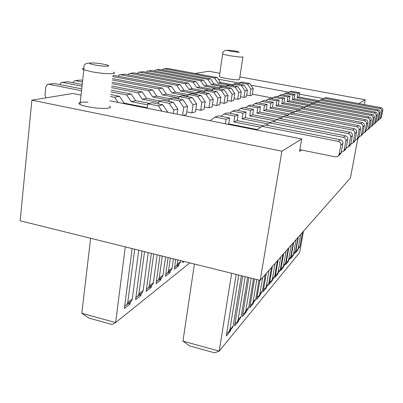 <?xml version="1.0" encoding="UTF-8"?>
<svg xmlns="http://www.w3.org/2000/svg" width="403" height="403" viewBox="0 0 403 403"><rect width="100%" height="100%" fill="white"/><g stroke="black" fill="none" stroke-linecap="round" stroke-linejoin="round"><path stroke-width="0.6" d="M299.872 149.674L301.56 150.017L299.58 151.357L301.726 138.964L109.883 100.821M81.053 95.088L72.883 93.466L31.867 100.166L20.15 220.779L260.177 280.362L350.409 177.965L357.854 138.526M301.726 138.964L281.914 151.211L31.867 100.166M87.99 102.171C79.774 101.904 77.114 102.679 80.011 104.503C81.572 105.248 84.066 105.974 87.481 106.674C99.879 109.294 114.956 108.845 109.248 106.165M195.107 73.487L208.809 71.25L219.816 73.255M364.262 104.594L365.178 99.753L358.932 103.611M281.914 151.211L260.177 280.362M378.729 119.671L380.084 118.759L380.457 117.888L381.757 111.173C381.883 109.787 381.273 108.901 379.923 108.513L324.254 98.256L322.471 99.506M324.254 98.256L325.866 97.531L380.996 107.666C382.331 108.054 382.936 108.931 382.81 110.301L381.52 116.946L380.382 118.492M289.646 91.884L291.586 91.229L299.686 92.715L298.945 97.052L297.071 97.768L297.817 93.39L289.646 91.884L287.913 93.123M298.945 97.052L319.136 100.795M317.085 101.485L297.071 97.768M299.686 92.715L297.817 93.39M249.931 95.672L252.233 94.992L253.24 88.584L250.943 89.204L249.931 95.672L246.651 95.058M272.69 98L252.359 94.191M183.315 115.419L186.357 114.517L187.506 106.332L183.088 99.848L173.25 97.944L169.275 98.861L168.933 101.41M186.73 111.858L191.893 112.88L195.47 111.817L196.604 103.878L192.317 97.591L182.745 95.753L179.018 96.614L178.69 98.997M195.823 109.324L200.674 110.276L204.039 109.278L205.157 101.566L200.996 95.471L191.682 93.692L188.176 94.504L187.863 96.735M204.376 106.936L208.94 107.823L212.114 106.881L213.217 99.39L209.172 93.471L200.105 91.753L196.795 92.514L196.498 94.614M212.441 104.679L216.743 105.51L219.741 104.624L220.824 97.335L216.895 91.587L208.059 89.919L204.931 90.64L204.643 92.614M220.048 102.548L224.108 103.329L226.944 102.488L228.017 95.395L224.189 89.798L215.575 88.186L212.618 88.867L212.346 90.725M227.242 100.528L231.085 101.259L233.77 100.463L234.828 93.556L231.1 88.111L222.693 86.544L219.892 87.189L219.63 88.947M234.052 98.609L237.694 99.299L240.243 98.544L241.281 91.813L237.654 86.509L229.443 84.988L226.788 85.597L226.536 87.26M240.515 96.791L243.966 97.44L246.389 96.725L247.412 90.156L243.875 84.988L235.856 83.507L233.332 84.091L233.09 85.663M250.943 89.204L247.457 84.111L249.789 83.542L253.24 88.584M247.457 84.111L239.548 82.655L241.951 82.101L249.789 83.542M239.548 82.655L239.322 84.146M228.899 85.114L217.978 83.083L220.572 82.529L233.211 84.872M220.572 82.529L217.162 77.542L214.537 78.046L217.978 83.083M217.162 77.542L167.577 68.424L164.515 68.832L214.537 78.046M164.515 68.832L163.558 68.908L162.449 69.946M164.323 68.807L167.577 68.424M323.73 98.624L299.439 94.146M289.137 92.247L250.923 85.199M239.483 83.094L218.285 79.184M239.871 76.913L365.178 99.753M219.378 76.222L219.333 76.545C220.063 77.104 222.421 77.759 226.4 78.509C234.707 79.865 239.075 80.126 239.508 79.295L242.923 57.009M314.829 102.715L294.195 98.871L292.23 99.622L292.986 95.128L294.951 94.423L294.195 98.871M294.951 94.423L286.659 92.892L284.614 93.582L282.79 94.886M378.82 119.333L380.14 112.518L379.032 113.439L377.702 120.321L378.82 119.333L377.656 120.92M378.276 109.818L321.77 99.375L320.068 100.14L377.148 110.704L378.276 109.818C379.646 110.21 380.266 111.112 380.14 112.518M320.068 100.14L318.194 101.46M379.032 113.439C379.158 112.019 378.533 111.107 377.148 110.704M375.893 122.159L377.319 121.217L377.702 120.321M284.614 93.582L292.986 95.128M292.23 99.622L312.733 103.45M310.29 104.73L289.198 100.78L287.127 101.576L287.898 96.962L289.964 96.221L289.198 100.78M289.964 96.221L281.47 94.64L279.319 95.37L277.395 96.745M375.974 121.847L377.324 114.855L376.155 115.827L374.79 122.895L375.974 121.847L374.78 123.474M375.41 112.079L317.453 101.319L315.665 102.125L374.221 113.016L375.41 112.079C376.815 112.487 377.455 113.409 377.324 114.855M315.665 102.125L313.68 103.516M376.155 115.827C376.286 114.366 375.641 113.429 374.221 113.016M372.896 124.789L374.402 123.812L374.79 122.895M279.319 95.37L287.898 96.962M287.127 101.576L308.955 105.667M305.504 106.855L283.934 102.795L281.742 103.631L282.533 98.896L284.714 98.11L283.934 102.795M284.714 98.11L276 96.488L273.733 97.254L271.703 98.71M372.971 124.507L374.352 117.323L373.118 118.346L371.722 125.61L372.971 124.507L371.742 126.174M372.387 114.467L312.904 103.37L311.01 104.221L371.128 115.46L372.387 114.467C373.828 114.885 374.483 115.837 374.352 117.323M311.01 104.221L308.92 105.692M373.118 118.346C373.249 116.85 372.589 115.888 371.128 115.46M369.732 127.56L371.319 126.552L371.722 125.61M273.733 97.254L282.533 98.896M281.742 103.631L304.094 107.843M300.447 109.097L278.372 104.921L276.06 105.803L276.861 100.941L279.168 100.11L278.372 104.921M279.168 100.11L270.232 98.433L267.834 99.244L265.688 100.785M369.793 127.313L371.208 119.928L369.899 121.016L368.473 128.481L369.793 127.313L368.533 129.031M369.188 116.991L308.099 105.536L306.099 106.437L367.853 118.044L369.188 116.991C370.669 117.424 371.344 118.406 371.208 119.928M306.099 106.437L303.882 107.989M369.899 121.016C370.035 119.474 369.355 118.482 367.853 118.044M366.382 130.496L368.06 129.454L368.473 128.481M267.834 99.244L276.861 100.941M276.06 105.803L298.955 110.145M295.092 111.47L272.493 107.168L270.05 108.105L270.866 103.103L273.305 102.221L272.493 107.168M273.305 102.221L264.131 100.493L261.592 101.349L259.325 102.987M366.433 130.285L367.879 122.688L366.493 123.842L365.032 131.524L366.433 130.285L365.138 132.048M365.798 119.666L303.011 107.828L300.895 108.78L364.388 120.784L365.798 119.666C367.324 120.114 368.02 121.122 367.879 122.688M300.895 108.78L298.552 110.427M366.493 123.842C366.634 122.255 365.929 121.238 364.388 120.784M362.826 133.605L364.609 132.522L365.032 131.524M261.592 101.349L270.866 103.103M270.05 108.105L293.51 112.578M289.414 113.978L266.272 109.545L263.678 110.538L264.509 105.395L267.098 104.463L266.272 109.545M267.098 104.463L257.673 102.674L254.983 103.581L252.58 105.319M362.866 133.438L364.347 125.62L362.876 126.844L361.375 134.753L362.866 133.438L362.433 134.456L361.536 135.252M362.206 122.507L297.626 110.251L295.379 111.263L360.705 123.691L362.206 122.507C363.778 122.965 364.488 124.003 364.347 125.62M295.379 111.263L292.89 113.016M362.876 126.844C363.017 125.207 362.297 124.159 360.705 123.691M359.053 136.899L360.942 135.781L361.375 134.753M254.983 103.581L264.509 105.395M263.678 110.538L287.742 115.157M283.425 116.648L259.673 112.074L256.918 113.127L257.764 107.823L260.509 106.835L259.673 112.074M260.509 106.835L250.822 104.987L247.966 105.949L245.412 107.797M359.073 136.788L360.599 128.733L359.033 130.033L357.491 138.189L359.073 136.788L358.635 137.836L357.708 138.657M358.388 125.519L291.908 112.83L289.52 113.903L356.791 126.779L358.388 125.519C360.005 125.998 360.74 127.071 360.599 128.733M289.52 113.903L286.876 115.767M359.033 130.033C359.174 128.35 358.428 127.262 356.791 126.779M355.033 140.405L357.043 139.247L357.491 138.189M247.966 105.949L257.764 107.823M256.918 113.127L281.606 117.898M277.103 119.495L252.661 114.754L249.729 115.873L250.59 110.407L253.512 109.354L252.661 114.754M253.512 109.354L243.548 107.44L240.51 108.467L237.79 110.437M355.043 140.355L356.605 132.048L354.932 133.433L353.355 141.846L355.043 140.355L354.585 141.433L353.633 142.284M354.323 128.728L285.828 115.565L283.289 116.709L352.62 130.073L354.323 128.728C355.99 129.227 356.751 130.33 356.605 132.048M283.289 116.709L280.468 118.699M354.932 133.433C355.083 131.695 354.313 130.577 352.62 130.073M350.741 144.138L352.892 142.939L353.355 141.846M240.51 108.467L250.59 110.407M249.729 115.873L275.083 120.809M270.373 122.527L245.195 117.605L242.072 118.804L242.949 113.162L246.067 112.039L245.195 117.605M246.067 112.039L235.805 110.054L232.566 111.147L229.665 113.253M350.736 144.163L352.343 135.584L350.56 137.065L348.933 145.755L350.736 144.163L350.267 145.271L349.285 146.148M349.985 132.154L279.355 118.482L276.644 119.706L348.167 133.589L349.985 132.154C351.708 132.668 352.494 133.811 352.343 135.584M276.644 119.706L273.632 121.832M350.56 137.065C350.711 135.267 349.91 134.108 348.167 133.589M346.157 148.118L348.459 146.883L348.933 145.755M232.566 111.147L242.949 113.162M242.072 118.804L268.121 123.907M263.184 125.766L237.231 120.653L233.896 121.928L234.788 116.104L238.118 114.905L237.231 120.653M238.118 114.905L227.544 112.84L224.083 114.009L220.985 116.266M346.137 148.228L347.789 139.362L345.875 140.949L344.207 149.936L346.137 148.228L345.653 149.377L344.641 150.279M345.351 135.816L272.438 121.595L269.542 122.905L343.401 137.352L345.351 135.816C347.129 136.35 347.94 137.534 347.789 139.362M269.542 122.905L266.323 125.182M345.875 140.949C346.031 139.095 345.205 137.891 343.401 137.352M341.245 152.374L343.719 151.1L344.207 149.936M224.083 114.009L234.788 116.104M233.896 121.928L260.676 127.222M257.331 129.59L228.718 123.907L227.791 124.265M229.624 117.963L218.713 115.822L215.011 117.072L226.058 119.248L229.624 117.963L228.718 123.907M341.21 152.586L342.903 143.413L340.852 145.12L339.135 154.414L341.21 152.586L340.711 153.775L339.664 154.707M340.379 139.74L265.043 124.93L261.94 126.325L338.293 141.388L340.379 139.74C342.218 140.294 343.059 141.518 342.903 143.413M261.94 126.325L256.731 130.018M340.852 145.12C341.009 143.196 340.157 141.952 338.293 141.388M301.56 150.017L335.709 156.918L337.916 156.354L339.135 154.414M215.011 117.072L210.008 120.729M225.373 123.781L226.058 119.248M118.089 102.453L114.558 97.254L119.479 96.312L124.109 103.128L122.844 103.4M147.805 103.813L158.359 105.893L162.757 104.82L152.329 102.77L147.805 103.813L147.231 108.246M161.951 111.173L158.359 105.893M81.738 88.892L54.355 83.507L47.448 84.358L45.831 86.615L44.97 95.173L45.967 97.864M48.692 84.262L81.532 90.74M110.407 96.438L114.558 97.254M119.479 96.312L110.624 94.569M48.446 84.227L54.355 83.507M167.401 112.256L167.472 111.742L162.757 104.82M147.297 107.732L124.109 103.128M166.343 112.044L167.472 111.742M131.156 101.621L126.613 94.942L131.217 94.055L135.705 100.654L131.156 101.621L147.664 104.886M158.893 101.254L169.139 103.259L173.255 102.251L163.129 100.282L158.893 101.254L158.535 103.989M173.295 113.429L173.758 110.044L169.139 103.259M82.222 84.499L67.89 81.703L61.367 82.509L59.8 84.58M62.581 82.413L82.036 86.217M110.946 91.874L126.613 94.942M131.217 94.055L111.152 90.141M62.339 82.378L67.89 81.703M177.093 114.185L177.814 108.946L173.255 102.251M149.619 103.395L135.705 100.654M173.758 110.044L177.814 108.946M142.309 99.244L137.907 92.771L142.224 91.939L146.576 98.332L142.309 99.244L158.737 102.463M169.275 98.861L179.229 100.79L183.088 99.848M182.604 115.278L183.703 107.359L179.229 100.79M82.675 80.414L80.595 80.011L74.429 80.771L72.913 82.686M75.608 80.676L82.499 82.016M111.45 87.632L137.907 92.771M142.224 91.939L111.641 86.02M75.376 80.645L80.595 80.011M160.107 100.977L146.576 98.332M183.703 107.359L187.506 106.332M152.777 97.007L148.506 90.735L152.566 89.955L156.787 96.151L152.777 97.007L169.099 100.186M179.018 96.614L188.69 98.478L192.317 97.591M191.893 112.88L193.032 104.84L188.69 98.478M111.918 83.683L148.506 90.735M152.566 89.955L112.094 82.177M169.95 98.705L156.787 96.151M193.032 104.84L196.604 103.878M162.621 94.907L158.475 88.816L162.298 88.086L166.399 94.101L162.621 94.907L178.821 98.035M188.176 94.504L197.586 96.307L200.996 95.471M200.674 110.276L201.797 102.473L197.586 96.307M112.356 79.99L158.475 88.816M162.298 88.086L112.523 78.58M179.219 96.569L166.399 94.101M201.797 102.473L205.157 101.566M171.9 92.922L167.87 87.013L171.482 86.323L175.461 92.161L171.9 92.922L187.964 96.005M196.795 92.514L205.958 94.257L209.172 93.471M208.94 107.823L210.049 100.246L205.958 94.257M112.764 76.535L167.87 87.013M171.482 86.323L114.457 75.502L112.865 75.714M188.161 94.594L175.461 92.161M210.049 100.246L213.217 99.39M180.655 91.053L176.741 85.31L180.151 84.655L184.025 90.332L180.655 91.053L196.573 94.09M204.931 90.64L213.857 92.327L216.895 91.587M216.743 105.51L217.832 98.146L213.857 92.327M180.151 84.655L124.512 74.162L119.49 74.777L118.165 76.207M120.557 74.691L176.741 85.31M120.346 74.661L124.512 74.162M196.76 92.761L184.025 90.332M217.832 98.146L220.824 97.335M188.936 89.285L185.123 83.698L188.352 83.078L192.125 88.605L188.936 89.285L204.694 92.272M212.618 88.867L221.323 90.504L224.189 89.798M224.108 103.329L225.186 96.161L221.323 90.504M188.352 83.078L134.038 72.893L129.242 73.477L127.968 74.812M130.29 73.391L185.123 83.698M130.083 73.366L134.038 72.893M204.875 91.018L192.125 88.605M225.186 96.161L228.017 95.395M196.775 87.612L193.062 82.172L196.12 81.587L199.797 86.967L196.775 87.612L212.371 90.554M219.892 87.189L228.38 88.776L231.1 88.111M231.085 101.259L232.148 94.282L228.38 88.776M196.12 81.587L143.07 71.689L138.491 72.243L137.262 73.497M139.514 72.162L193.062 82.172M139.312 72.137L143.07 71.689M212.542 89.365L199.797 86.967M232.148 94.282L234.828 93.556M204.21 86.025L200.593 80.726L203.495 80.167L207.077 85.411L204.21 86.025L219.635 88.917M226.788 85.597L235.075 87.139L237.654 86.509M237.694 99.299L238.742 92.499L235.075 87.139M203.495 80.167L151.649 70.545L147.271 71.079L146.082 72.253M148.269 70.999L200.593 80.726M148.072 70.968L151.649 70.545M219.801 87.794L207.077 85.411M238.742 92.499L241.281 91.813M211.268 84.519L207.741 79.356L210.502 78.822L213.993 83.935L211.268 84.519L222.441 86.6M233.332 84.091L241.422 85.587L243.875 84.988M243.966 97.44L244.999 90.811L241.422 85.587M210.502 78.822L159.81 69.457L155.613 69.966L154.47 71.069M156.596 69.89L207.741 79.356M156.399 69.86L159.81 69.457M226.682 86.297L213.993 83.935M244.999 90.811L247.412 90.156M194.402 264.03L182.947 341.124L189.637 345.935L214.547 352.821L219.222 351.114L299.676 252.439L303.454 231.251M298.013 249.079L297.852 249.981L295.575 252.711L298.351 237.04M182.947 341.124L219.222 351.114L231.649 273.279M236.183 274.403L226.264 335.971L230.506 330.883L230.697 329.684M242.742 276.035L234.606 325.956L238.576 321.186L238.767 320.022M248.853 277.551L242.42 316.567L246.147 312.088L246.334 310.96M254.555 278.967L249.764 307.746L253.27 303.535L253.452 302.436M259.895 280.292L256.671 299.449L259.975 295.48L260.157 294.412M266.267 273.451L263.184 291.626L266.302 287.878L266.479 286.84M272.363 266.534L269.335 284.236L272.282 280.695L272.458 279.682M278.125 259.99L275.153 277.249L277.944 273.894L278.115 272.907M283.586 253.799L280.659 270.63L283.309 267.451L283.475 266.484M288.765 247.921L285.888 264.348L288.402 261.33L288.568 260.388M293.676 242.344L290.855 258.383L293.243 255.512L293.409 254.595M297.364 249.865L297.852 249.981M300.688 234.385L298.235 248.193L297.505 249.709L295.888 250.968M298.235 248.193L300.039 246.042L299.313 247.548M300.039 246.042L302.472 232.365M229.846 330.707L230.506 330.883M238.717 275.032L229.846 329.861L228.904 331.865L226.657 333.543M229.846 329.861L233.201 325.851L232.269 327.835M233.201 325.851L241.362 275.687M237.936 321.015L238.576 321.186M245.185 276.639L238.077 320.032L237.155 321.982L234.989 323.609M238.077 320.032L241.221 316.279L240.309 318.204M241.221 316.279L247.644 277.249M245.528 311.927L246.147 312.088M251.205 278.13L245.79 310.819L244.893 312.718L242.792 314.295M245.79 310.819L248.742 307.298L247.855 309.172M248.742 307.298L253.497 278.7M252.666 303.378L253.27 303.535M256.822 279.526L253.034 302.169L252.162 304.013L250.127 305.55M253.034 302.169L255.809 298.855L254.943 300.678M255.809 298.855L258.968 280.06M259.386 295.328L259.975 295.48M262.63 277.576L259.849 294.029L258.998 295.822L257.028 297.318M259.849 294.029L262.469 290.906L261.623 292.684M262.469 290.906L265.224 274.634M269.008 270.342L266.277 286.357L265.733 287.732L266.302 287.878M266.277 286.357L268.746 283.405L268.207 284.77L265.446 288.105L263.532 289.561M268.207 284.77L267.919 285.138M268.746 283.405L271.456 267.562M271.738 280.559L272.282 280.695M275.027 263.512L272.347 279.108L271.531 280.815L269.678 282.236M272.347 279.108L274.68 276.322L273.874 278.01M274.68 276.322L277.34 260.887M277.42 273.768L277.944 273.894M280.72 257.054L278.085 272.257L277.289 273.919L275.486 275.304M278.085 272.257L280.297 269.617L279.506 271.264M280.297 269.617L282.906 254.565M282.8 267.325L283.309 267.451M286.11 250.933L283.521 265.763L282.745 267.385L280.992 268.741M283.521 265.763L285.616 263.26L284.845 264.872M285.616 263.26L288.185 248.58M287.903 261.209L288.402 261.33M291.218 245.135L288.679 259.603L287.918 261.189L286.211 262.509M288.679 259.603L290.669 257.23L289.913 258.802M290.669 257.23L293.193 242.898M292.749 255.396L293.243 255.512M296.074 239.624L293.58 253.754L292.83 255.306L291.168 256.595M293.58 253.754L295.47 251.497L294.729 253.034M295.47 251.497L297.948 237.498M81.794 313.277L115.611 322.586L112.12 324.516L88.887 318.098L81.794 313.277L90.63 238.274M125.303 246.878L115.611 322.586L189.833 262.897M132.144 248.575L124.351 308.497L130.068 304.013L130.335 301.973M142.068 251.044L135.604 299.666L140.969 295.459L141.236 293.475M151.337 253.341L146.173 291.374L151.221 287.415L151.483 285.49M160.001 255.492L156.117 283.571L160.878 279.838L161.14 277.964M168.127 257.512L165.497 276.216L169.985 272.69L170.247 270.866M175.763 259.406L174.353 269.264L178.6 265.935L178.856 264.156M182.947 261.189L182.73 262.691L184.236 261.512M128.32 303.545L130.068 304.013M134.703 249.215L127.726 302.567L132.275 299.041L131.449 300.981L129.706 302.462M127.726 302.567L126.895 304.527L124.638 306.285M132.275 299.041L138.718 250.208M139.267 295.011L140.969 295.459M144.531 251.653L138.879 293.918L143.151 290.608L142.345 292.492L140.642 293.938M138.879 293.918L138.068 295.822L135.887 297.525M143.151 290.608L148.274 252.58M149.563 286.986L151.221 287.415M153.704 253.93L149.357 285.792L153.372 282.679L152.586 284.513L150.924 285.923M149.357 285.792L148.561 287.646L146.455 289.304M153.372 282.679L157.205 254.797M159.266 279.425L160.878 279.838M162.288 256.061L159.22 278.151L163.003 275.214L162.228 277.002L160.611 278.377M159.22 278.151L158.439 279.954L156.399 281.561M163.003 275.214L165.568 256.877M168.414 272.292L169.985 272.69M170.338 258.056L168.514 270.942L172.086 268.171L171.33 269.914L169.744 271.254M168.514 270.942L167.754 272.7L165.774 274.262M172.086 268.171L173.416 258.822M177.068 265.552L178.6 265.935M177.894 259.935L177.295 264.136L180.67 261.517L179.929 263.214L178.378 264.524M177.295 264.136L176.544 265.849L174.625 267.365M180.67 261.517L180.796 260.655M381.52 116.946L380.457 117.888M382.81 110.301L381.757 111.173M380.996 107.666L379.923 108.513M242.959 56.788C242.561 57.397 238.183 57.035 229.816 55.69C225.811 54.969 223.428 54.385 222.673 53.937L222.693 53.7M235.191 51.04C226.476 49.841 225.297 49.957 231.649 51.393C240.415 52.592 241.593 52.476 235.191 51.04M131.449 300.981L126.895 304.527M142.345 292.492L138.068 295.822M152.586 284.513L148.561 287.646M162.228 277.002L158.439 279.954M171.33 269.914L167.754 272.7M179.929 263.214L176.544 265.849M113.283 72.157C119.097 74.409 103.959 74.172 91.421 71.709L83.849 69.774C82.141 69.059 82.061 68.56 83.607 68.273M93.713 64.737L95.012 64.994C105.248 66.963 114.281 66.354 104.644 64.415L103.364 64.163C93.521 62.258 84.056 62.752 93.713 64.737M381.152 117.812L380.084 118.759M219.333 76.545L222.673 53.937C222.537 51.68 224.189 50.43 227.624 50.189M378.442 120.22L377.319 121.217M375.586 122.759L374.402 123.812M372.574 125.439L371.319 126.552M369.385 128.27L368.06 129.454M366.015 131.272L364.609 132.522M362.433 134.456L360.942 135.781M358.635 137.836L357.043 139.247M354.585 141.433L352.892 142.939M350.267 145.271L348.459 146.883M345.653 149.377L343.719 151.1M340.711 153.775L338.631 155.623M113.369 75.588L112.87 75.653M297.757 249.386L299.56 247.225M229.231 331.442L232.596 327.412M237.478 321.569L240.626 317.796M245.205 312.315L248.162 308.774M252.464 303.62L255.245 300.29M259.295 295.444L261.915 292.306M271.813 280.453L274.151 277.652M277.566 273.566L279.778 270.912M283.012 267.043L285.112 264.529M288.18 260.852L290.175 258.464M293.087 254.973L294.986 252.706M126.527 304.94L131.086 301.389M137.705 296.225L141.987 292.89M148.208 288.039L152.233 284.906M158.097 280.337L161.89 277.38M167.416 273.073L170.993 270.282M176.217 266.212L179.602 263.577M80.011 104.503L83.849 69.774C83.819 64.979 83.648 63.362 90.237 63.014"/></g></svg>
